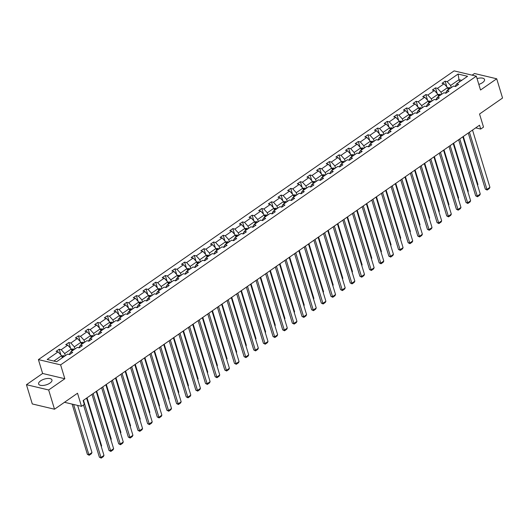 <?xml version="1.0" encoding="UTF-8"?>
<svg xmlns="http://www.w3.org/2000/svg" width="529" height="529" viewBox="0 0 529 529"><rect width="100%" height="100%" fill="white"/><g stroke="black" fill="none" stroke-linecap="round" stroke-linejoin="round"><path stroke-width="0.79" d="M49.971 383.075A6.97 3.022 -16.9 0 0 51.954 379.941A6.97 3.022 -16.9 0 0 47.498 378.473A6.97 3.022 -16.9 0 0 40.607 380.854A6.97 3.022 -16.9 0 0 38.624 383.994A6.97 3.022 -16.9 0 0 43.08 385.462A6.97 3.022 -16.9 0 0 49.971 383.075M478.818 84.382A6.97 3.022 -16.9 0 0 482.547 82.623A6.97 3.022 -16.9 0 0 484.531 79.489A6.97 3.022 -16.9 0 0 477.059 78.596M64.836 378.738L42.624 373.467L26.45 384.702L48.661 389.972L64.836 378.738L60.623 364.878L476.318 76.156L480.53 90.016L496.705 78.781L474.487 73.505L472.113 75.158M496.705 78.781L502.55 98.03L479.545 114.013L483.519 127.099L480.702 129.056L479.532 125.201L83.139 400.526L84.309 404.374L81.499 406.332L77.518 393.239L54.513 409.221L32.295 403.951L26.45 384.702M48.661 389.972L54.513 409.221M42.624 373.467L38.412 359.608L454.107 70.879L476.318 76.156M62.257 357.816L61.609 355.693L53.879 361.062M61.609 355.693L58.104 351.858L56.094 351.382L59.188 349.233L60.921 354.939M459.641 81.81L458.993 79.681L450.642 85.48L447.137 81.651L458.088 74.047L467.57 76.295L456.626 83.899L458.636 84.382L455.542 86.525L453.532 86.048L446.979 90.604L448.989 91.081L445.894 93.23L443.884 92.754L437.331 97.303L439.341 97.786L436.246 99.928L434.236 99.452L427.677 104.008L429.693 104.484L426.599 106.633L424.589 106.157L418.029 110.706L420.039 111.183L416.951 113.332L414.941 112.856L408.381 117.412L410.392 117.888L407.304 120.037L405.287 119.561L398.734 124.11L400.744 124.586L397.649 126.735L395.639 126.259L389.086 130.815L391.096 131.291L388.002 133.44L385.991 132.958L379.438 137.514L381.449 137.99L378.354 140.139L376.344 139.663L369.791 144.219L371.801 144.695L368.706 146.844L366.696 146.361L360.137 150.917L362.153 151.393L359.059 153.542L357.049 153.066L350.489 157.622L352.499 158.098L349.411 160.247L347.401 159.765L340.841 164.321L342.852 164.797L339.763 166.946L337.753 166.47L331.194 171.019L333.204 171.502L330.116 173.651L328.099 173.168L321.546 177.724L323.556 178.2L320.462 180.349L318.451 179.873L311.898 184.423L313.909 184.905L310.814 187.048L308.804 186.572L302.251 191.128L304.261 191.604L301.166 193.753L299.156 193.277L292.603 197.826L294.613 198.309L291.519 200.451L289.508 199.975L282.949 204.531L284.966 205.007L281.871 207.156L279.861 206.68L273.301 211.23L275.311 211.706L272.223 213.855L270.213 213.379L263.654 217.935L265.664 218.411L262.576 220.56L260.559 220.084L254.006 224.633L256.016 225.109L252.922 227.258L250.911 226.782L244.358 231.338L246.369 231.814L243.274 233.963L241.264 233.487L234.711 238.037L236.721 238.513L233.626 240.662L231.616 240.186L225.063 244.742L227.073 245.218L223.979 247.367L221.968 246.884L215.409 251.44L217.426 251.916L214.331 254.065L212.321 253.589L205.761 258.145L207.771 258.621L204.683 260.771L202.673 260.288L196.114 264.844L198.124 265.32L195.036 267.469L193.019 266.993L186.466 271.542L188.476 272.025L185.381 274.174L183.371 273.691L176.818 278.247L178.828 278.723L175.734 280.873L173.724 280.396L167.171 284.946L169.181 285.429L166.086 287.571L164.076 287.095L157.523 291.651L159.533 292.127L156.439 294.276L154.428 293.8L147.869 298.349L149.886 298.832L146.791 300.975L144.781 300.498L138.221 305.054L140.231 305.531L137.143 307.68L135.133 307.204L128.573 311.753L130.584 312.236L127.496 314.378L125.485 313.902L118.926 318.458L120.936 318.934L117.848 321.083L115.831 320.607L109.278 325.156L111.288 325.633L108.194 327.782L106.184 327.306L99.631 331.862L101.641 332.338L98.546 334.487L96.536 334.011L89.983 338.56L91.993 339.036L88.898 341.185L86.888 340.709L80.335 345.265L82.345 345.741L79.251 347.89L77.241 347.408L70.681 351.964L72.698 352.44L69.603 354.589L67.593 354.113L56.643 361.717L47.16 359.462L58.104 351.858M60.623 364.878L38.412 359.608M71.904 351.117L71.256 348.988L64.703 353.544L61.199 349.709L59.188 349.233M61.199 349.709L67.752 345.159L65.741 344.683L68.836 342.534L70.569 348.234M81.552 344.412L80.904 342.289L74.351 346.845L70.846 343.01L68.836 342.534M70.846 343.01L77.399 338.454L75.389 337.978L78.484 335.829L80.216 341.536M91.2 337.714L90.558 335.584L83.999 340.14L80.494 336.312L78.484 335.829M80.494 336.312L87.054 331.756L85.037 331.28L88.131 329.131L89.864 334.831M100.847 331.015L100.206 328.886L93.646 333.442L90.142 329.607L88.131 329.131M90.142 329.607L96.701 325.051L94.691 324.575L97.779 322.425L99.512 328.132M110.495 324.31L109.853 322.187L103.294 326.737L99.789 322.908L97.779 322.425M99.789 322.908L106.349 318.352L104.339 317.876L107.427 315.727L109.159 321.427M120.149 317.612L119.501 315.482L112.942 320.038L109.443 316.203L107.427 315.727M109.443 316.203L115.996 311.654L113.986 311.171L117.081 309.022L118.813 314.729M129.797 310.907L129.149 308.784L122.596 313.333L119.091 309.505L117.081 309.022M119.091 309.505L125.644 304.949L123.634 304.473L126.729 302.323L128.461 308.03M139.444 304.208L138.796 302.079L132.243 306.635L128.739 302.8L126.729 302.323M128.739 302.8L135.292 298.25L133.282 297.767L136.376 295.625L138.109 301.325M149.092 297.503L148.444 295.38L141.891 299.93L138.386 296.101L136.376 295.625M138.386 296.101L144.939 291.545L142.929 291.069L146.024 288.92L147.756 294.627M158.74 290.805L158.092 288.675L151.539 293.231L148.034 289.396L146.024 288.92M148.034 289.396L154.594 284.847L152.577 284.364L155.671 282.221L157.404 287.921M168.387 284.099L167.746 281.977L161.186 286.526L157.682 282.698L155.671 282.221M157.682 282.698L164.241 278.142L162.231 277.665L165.319 275.516L167.052 281.223M178.035 277.401L177.394 275.272L170.834 279.828L167.329 275.993L165.319 275.516M167.329 275.993L173.889 271.443L171.879 270.96L174.967 268.818L176.699 274.518M187.689 270.696L187.041 268.573L180.482 273.123L176.984 269.294L174.967 268.818M176.984 269.294L183.537 264.738L181.526 264.262L184.614 262.113L186.353 267.819M197.337 263.997L196.689 261.868L190.136 266.424L186.631 262.589L184.614 262.113M186.631 262.589L193.184 258.04L191.174 257.563L194.269 255.414L196.001 261.114M206.984 257.292L206.336 255.17L199.783 259.726L196.279 255.891L194.269 255.414M196.279 255.891L202.832 251.335L200.822 250.858L203.916 248.709L205.649 254.416M216.632 250.594L215.984 248.465L209.431 253.021L205.926 249.185L203.916 248.709M205.926 249.185L212.479 244.636L210.469 244.16L213.564 242.011L215.296 247.711M226.28 243.889L225.632 241.766L219.079 246.322L215.574 242.487L213.564 242.011M215.574 242.487L222.134 237.931L220.117 237.455L223.212 235.306L224.944 241.012M235.927 237.19L235.286 235.061L228.726 239.617L225.222 235.789L223.212 235.306M225.222 235.789L231.781 231.233L229.765 230.756L232.859 228.607L234.592 234.307M245.575 230.485L244.934 228.363L238.374 232.919L234.869 229.083L232.859 228.607M234.869 229.083L241.429 224.527L239.419 224.051L242.507 221.902L244.239 227.609M255.229 223.787L254.581 221.664L248.022 226.214L244.517 222.385L242.507 221.902M244.517 222.385L251.077 217.829L249.066 217.353L252.154 215.204L253.887 220.904M264.877 217.088L264.229 214.959L257.676 219.515L254.171 215.68L252.154 215.204M254.171 215.68L260.724 211.124L258.714 210.648L261.809 208.499L263.541 214.205M274.525 210.383L273.877 208.261L267.324 212.81L263.819 208.981L261.809 208.499M263.819 208.981L270.372 204.425L268.362 203.949L271.456 201.8L273.189 207.5M284.172 203.685L283.524 201.556L276.971 206.112L273.467 202.276L271.456 201.8M273.467 202.276L280.02 197.727L278.009 197.244L281.104 195.095L282.836 200.802M293.82 196.98L293.172 194.857L286.619 199.407L283.114 195.578L281.104 195.095M283.114 195.578L289.667 191.022L287.657 190.546L290.752 188.397L292.484 194.103M303.467 190.281L302.826 188.152L296.266 192.708L292.762 188.873L290.752 188.397M292.762 188.873L299.321 184.323L297.305 183.841L300.399 181.698L302.132 187.398M313.115 183.576L312.474 181.454L305.914 186.003L302.409 182.174L300.399 181.698M302.409 182.174L308.969 177.618L306.959 177.142L310.047 174.993L311.779 180.7M322.763 176.878L322.121 174.749L315.562 179.305L312.057 175.469L310.047 174.993M312.057 175.469L318.617 170.92L316.606 170.437L319.695 168.295L321.427 173.995M332.417 170.173L331.769 168.05L325.209 172.599L321.711 168.771L319.695 168.295M321.711 168.771L328.264 164.215L326.254 163.739L329.349 161.59L331.081 167.296M342.065 163.474L341.417 161.345L334.864 165.901L331.359 162.066L329.349 161.59M331.359 162.066L337.912 157.516L335.902 157.04L338.996 154.891L340.729 160.591M351.712 156.769L351.064 154.647L344.511 159.196L341.007 155.367L338.996 154.891M341.007 155.367L347.56 150.811L345.549 150.335L348.644 148.186L350.377 153.893M361.36 150.071L360.712 147.941L354.159 152.497L350.654 148.662L348.644 148.186M350.654 148.662L357.207 144.113L355.197 143.637L358.292 141.488L360.024 147.188M371.008 143.366L370.36 141.243L363.807 145.799L360.302 141.964L358.292 141.488M360.302 141.964L366.861 137.408L364.845 136.932L367.939 134.783L369.672 140.489M380.655 136.667L380.014 134.538L373.454 139.094L369.95 135.259L367.939 134.783M369.95 135.259L376.509 130.709L374.499 130.233L377.587 128.084L379.319 133.784M390.303 129.962L389.661 127.839L383.102 132.395L379.597 128.56L377.587 128.084M379.597 128.56L386.157 124.004L384.147 123.528L387.235 121.379L388.967 127.086M399.957 123.264L399.309 121.141L392.749 125.69L389.251 121.862L387.235 121.379M389.251 121.862L395.804 117.306L393.794 116.83L396.882 114.681L398.621 120.381M409.605 116.565L408.957 114.436L402.404 118.992L398.899 115.157L396.882 114.681M398.899 115.157L405.452 110.601L403.442 110.125L406.536 107.976L408.269 113.682M419.252 109.86L418.604 107.737L412.051 112.287L408.547 108.458L406.536 107.976M408.547 108.458L415.1 103.902L413.089 103.426L416.184 101.277L417.917 106.977M428.9 103.162L428.252 101.032L421.699 105.588L418.194 101.753L416.184 101.277M418.194 101.753L424.747 97.204L422.737 96.721L425.832 94.572L427.564 100.279M438.548 96.457L437.9 94.334L431.347 98.883L427.842 95.055L425.832 94.572M427.842 95.055L434.402 90.499L432.385 90.023L435.479 87.874L437.212 93.58M448.195 89.758L447.554 87.629L440.994 92.185L437.49 88.35L435.479 87.874M437.49 88.35L444.049 83.8L442.032 83.317L445.127 81.175L446.86 86.875M447.137 81.651L445.127 81.175M69.206 354.496L70.681 351.964M65.345 355.673L64.703 353.544M71.256 348.988L67.752 345.159M78.854 347.791L80.335 345.265M74.999 348.968L74.351 346.845M80.904 342.289L77.399 338.454M88.502 341.093L89.983 338.56M84.647 342.27L83.999 340.14M90.558 335.584L87.054 331.756M98.149 334.388L99.631 331.862M94.294 335.565L93.646 333.442M100.206 328.886L96.701 325.051M107.797 327.689L109.278 325.156M103.942 328.866L103.294 326.737M109.853 322.187L106.349 318.352M117.445 320.991L118.926 318.458M113.59 322.161L112.942 320.038M119.501 315.482L115.996 311.654M127.099 314.286L128.573 311.753M123.237 315.463L122.596 313.333M129.149 308.784L125.644 304.949M136.746 307.587L138.221 305.054M132.885 308.757L132.243 306.635M138.796 302.079L135.292 298.25M146.394 300.882L147.869 298.349M142.539 302.059L141.891 299.93M148.444 295.38L144.939 291.545M156.042 294.184L157.523 291.651M152.187 295.354L151.539 293.231M158.092 288.675L154.594 284.847M165.689 287.478L167.171 284.946M161.834 288.655L161.186 286.526M167.746 281.977L164.241 278.142M175.337 280.78L176.818 278.247M171.482 281.95L170.834 279.828M177.394 275.272L173.889 271.443M184.985 274.075L186.466 271.542M181.13 275.252L180.482 273.123M187.041 268.573L183.537 264.738M194.639 267.376L196.114 264.844M190.777 268.547L190.136 266.424M196.689 261.868L193.184 258.04M204.287 260.671L205.761 258.145M200.425 261.848L199.783 259.726M206.336 255.17L202.832 251.335M213.934 253.973L215.409 251.44M210.073 255.15L209.431 253.021M215.984 248.465L212.479 244.636M223.582 247.268L225.063 244.742M219.727 248.445L219.079 246.322M225.632 241.766L222.134 237.931M233.229 240.569L234.711 238.037M229.374 241.746L228.726 239.617M235.286 235.061L231.781 231.233M242.877 233.864L244.358 231.338M239.022 235.041L238.374 232.919M244.934 228.363L241.429 224.527M252.525 227.166L254.006 224.633M248.67 228.343L248.022 226.214M254.581 221.664L251.077 217.829M262.179 220.467L263.654 217.935M258.317 221.638L257.676 219.515M264.229 214.959L260.724 211.124M271.827 213.762L273.301 211.23M267.965 214.939L267.324 212.81M273.877 208.261L270.372 204.425M281.474 207.064L282.949 204.531M277.613 208.234L276.971 206.112M283.524 201.556L280.02 197.727M291.122 200.359L292.603 197.826M287.267 201.536L286.619 199.407M293.172 194.857L289.667 191.022M300.77 193.66L302.251 191.128M296.914 194.831L296.266 192.708M302.826 188.152L299.321 184.323M310.417 186.955L311.898 184.423M306.562 188.132L305.914 186.003M312.474 181.454L308.969 177.618M320.065 180.257L321.546 177.724M316.21 181.427L315.562 179.305M322.121 174.749L318.617 170.92M329.712 173.552L331.194 171.019M325.857 174.729L325.209 172.599M331.769 168.05L328.264 164.215M339.367 166.853L340.841 164.321M335.505 168.024L334.864 165.901M341.417 161.345L337.912 157.516M349.014 160.148L350.489 157.622M345.153 161.325L344.511 159.196M351.064 154.647L347.56 150.811M358.662 153.45L360.137 150.917M354.807 154.627L354.159 152.497M360.712 147.941L357.207 144.113M368.31 146.745L369.791 144.219M364.455 147.922L363.807 145.799M370.36 141.243L366.861 137.408M377.957 140.046L379.438 137.514M374.102 141.223L373.454 139.094M380.014 134.538L376.509 130.709M387.605 133.341L389.086 130.815M383.75 134.518L383.102 132.395M389.661 127.839L386.157 124.004M397.253 126.643L398.734 124.11M393.397 127.82L392.749 125.69M399.309 121.141L395.804 117.306M406.907 119.944L408.381 117.412M403.045 121.115L402.404 118.992M408.957 114.436L405.452 110.601M416.554 113.239L418.029 110.706M412.693 114.416L412.051 112.287M418.604 107.737L415.1 103.902M426.202 106.541L427.677 104.008M422.34 107.711L421.699 105.588M428.252 101.032L424.747 97.204M435.85 99.836L437.331 97.303M431.995 101.013L431.347 98.883M437.9 94.334L434.402 90.499M445.497 93.137L446.979 90.604M441.642 94.307L440.994 92.185M447.554 87.629L444.049 83.8M455.145 86.432L456.626 83.899M475.703 127.866L480.702 129.056M64.492 402.291L81.499 406.332M451.29 87.609L450.642 85.48M461.757 80.335L458.993 79.681L458.088 74.047M472.523 130.074L489.92 187.339L486.825 189.488L485.324 189.131L487.143 190.056L469.428 132.224M468.277 133.024L485.324 189.131M489.92 187.339L489.305 188.555L487.143 190.056M447.627 87.874L449.617 87.609A2.367 1.27 55.2 0 1 450.543 88.125M463.318 136.469L477.912 184.489L477.575 185.163M449.366 88.945A2.367 1.27 -124.8 0 0 448.923 88.627L448.182 89.143A2.367 1.27 55.2 0 1 448.625 89.461M477.462 184.8L477.912 184.489M462.868 136.78L480.266 194.037L477.178 196.186L475.677 195.829L477.495 196.762L459.78 138.929M458.63 139.722L475.677 195.829M480.266 194.037L479.658 195.254L477.495 196.762M453.221 143.478L470.618 200.742L467.53 202.891L466.029 202.534L467.848 203.46L450.133 145.627M448.982 146.427L466.029 202.534M470.618 200.742L470.01 201.959L467.848 203.46M437.979 94.579L439.969 94.314A2.367 1.27 55.2 0 1 440.895 94.83M453.67 143.167L468.264 191.187L467.92 191.862M439.718 95.643A2.367 1.27 -124.8 0 0 439.275 95.332L438.534 95.848A2.367 1.27 55.2 0 1 438.977 96.159M467.815 191.498L468.264 191.187M428.331 101.277L430.322 101.013A2.367 1.27 55.2 0 1 431.247 101.528M444.023 149.872L458.61 197.892L458.273 198.567M430.07 102.348A2.367 1.27 -124.8 0 0 429.627 102.031L428.887 102.547A2.367 1.27 55.2 0 1 429.33 102.864M458.167 198.203L458.61 197.892M443.573 150.183L460.971 207.441L457.876 209.59L456.375 209.233L458.2 210.158L440.485 152.332M439.334 153.126L456.375 209.233M460.971 207.441L460.362 208.657L458.2 210.158M418.677 107.982L420.674 107.718A2.367 1.27 55.2 0 1 421.593 108.233M434.375 156.571L448.962 204.591L448.625 205.265M420.423 109.047A2.367 1.27 -124.8 0 0 419.98 108.736L419.233 109.252A2.367 1.27 55.2 0 1 419.682 109.563M448.513 204.902L448.962 204.591M433.925 156.882L451.323 214.146L448.228 216.288L446.727 215.938L448.546 216.864L430.831 159.031M429.68 159.831L446.727 215.938M451.323 214.146L450.715 215.363L448.546 216.864M409.029 114.681L411.026 114.416A2.367 1.27 55.2 0 1 411.946 114.932M424.727 163.269L439.315 211.289L438.977 211.97M410.775 115.752A2.367 1.27 -124.8 0 0 410.332 115.434L409.585 115.95A2.367 1.27 55.2 0 1 410.028 116.268M438.865 211.607L439.315 211.289M424.278 163.587L441.675 220.844L438.581 222.993L437.08 222.636L438.898 223.562L421.183 165.729M420.033 166.529L437.08 222.636M441.675 220.844L441.067 222.061L438.898 223.562M399.382 121.386L401.379 121.121A2.367 1.27 55.2 0 1 402.298 121.637M415.08 169.974L429.667 217.994L429.33 218.669M401.121 122.45A2.367 1.27 -124.8 0 0 400.678 122.139L399.937 122.655A2.367 1.27 55.2 0 1 400.38 122.966M429.217 218.305L429.667 217.994M414.63 170.285L432.028 227.549L428.933 229.692L427.432 229.335L429.25 230.267L411.536 172.434M410.385 173.234L427.432 229.335M432.028 227.549L431.413 228.759L429.25 230.267M389.734 128.084L391.731 127.82A2.367 1.27 55.2 0 1 392.65 128.335M405.432 176.673L420.019 224.693L419.682 225.367M391.473 129.155A2.367 1.27 -124.8 0 0 391.03 128.838L390.29 129.354A2.367 1.27 55.2 0 1 390.733 129.671M419.57 225.01L420.019 224.693M404.983 176.99L422.38 234.248L419.285 236.397L417.784 236.04L419.603 236.966L401.888 179.133M400.737 179.933L417.784 236.04M422.38 234.248L421.765 235.465L419.603 236.966M380.086 134.789L382.077 134.525A2.367 1.27 55.2 0 1 383.003 135.04M395.778 183.378L410.372 231.398L410.035 232.072M381.826 135.854A2.367 1.27 -124.8 0 0 381.383 135.543L380.642 136.052A2.367 1.27 55.2 0 1 381.085 136.37M409.922 231.709L410.372 231.398M395.335 183.689L412.726 240.946L409.638 243.095L408.137 242.738L409.955 243.671L392.24 185.838M391.09 186.638L408.137 242.738M412.726 240.946L412.117 242.163L409.955 243.671M370.439 141.488L372.429 141.223A2.367 1.27 55.2 0 1 373.355 141.739M386.13 190.076L400.724 238.096L400.38 238.771M372.178 142.559A2.367 1.27 -124.8 0 0 371.735 142.241L370.994 142.757A2.367 1.27 55.2 0 1 371.437 143.068M400.274 238.407L400.724 238.096M385.681 190.394L403.078 247.651L399.99 249.8L398.489 249.443L400.308 250.369L382.593 192.536M381.442 193.336L398.489 249.443M403.078 247.651L402.47 248.868L400.308 250.369M360.791 148.193L362.782 147.928A2.367 1.27 55.2 0 1 363.707 148.444M376.483 196.781L391.07 244.801L390.733 245.476M362.53 149.257A2.367 1.27 -124.8 0 0 362.087 148.94L361.347 149.456A2.367 1.27 55.2 0 1 361.79 149.773M390.627 245.112L391.07 244.801M376.033 197.092L393.431 254.35L390.342 256.499L388.841 256.142L390.66 257.074L372.945 199.241M371.794 200.041L388.841 256.142M393.431 254.35L392.822 255.567L390.66 257.074M351.137 154.891L353.134 154.627A2.367 1.27 55.2 0 1 354.06 155.142M366.835 203.48L381.422 251.5L381.085 252.174M352.883 155.956A2.367 1.27 -124.8 0 0 352.44 155.645L351.692 156.161A2.367 1.27 55.2 0 1 352.142 156.472M380.973 251.811L381.422 251.5M366.385 203.791L383.783 261.055L380.688 263.204L379.187 262.847L381.006 263.773L363.291 205.94M362.147 206.74L379.187 262.847M383.783 261.055L383.175 262.272L381.006 263.773M341.489 161.596L343.486 161.325A2.367 1.27 55.2 0 1 344.405 161.841M357.187 210.185L371.775 258.205L371.437 258.879M343.235 162.661A2.367 1.27 -124.8 0 0 342.792 162.343L342.045 162.859A2.367 1.27 55.2 0 1 342.488 163.177M371.325 258.516L371.775 258.205M356.738 210.496L374.135 267.753L371.041 269.902L369.54 269.545L371.358 270.478L353.643 212.645M352.493 213.445L369.54 269.545M374.135 267.753L373.527 268.97L371.358 270.478M331.842 168.295L333.839 168.03A2.367 1.27 55.2 0 1 334.758 168.546M347.54 216.883L362.127 264.903L361.79 265.578M333.587 169.359A2.367 1.27 -124.8 0 0 333.138 169.049L332.397 169.564A2.367 1.27 55.2 0 1 332.84 169.875M361.677 265.214L362.127 264.903M347.09 217.194L364.488 274.458L361.393 276.607L359.892 276.25L361.71 277.176L343.995 219.343M342.845 220.143L359.892 276.25M364.488 274.458L363.879 275.675L361.71 277.176M322.194 174.993L324.191 174.729A2.367 1.27 55.2 0 1 325.11 175.244M337.892 223.588L352.479 271.608L352.142 272.283M323.933 176.064A2.367 1.27 -124.8 0 0 323.49 175.747L322.75 176.263A2.367 1.27 55.2 0 1 323.193 176.58M352.03 271.919L352.479 271.608M337.442 223.899L354.84 281.157L351.745 283.306L350.244 282.949L352.063 283.881L334.348 226.048M333.197 226.842L350.244 282.949M354.84 281.157L354.225 282.374L352.063 283.881M312.546 181.698L314.537 181.434A2.367 1.27 55.2 0 1 315.463 181.95M328.238 230.287L342.832 278.307L342.494 278.981M314.286 182.763A2.367 1.27 -124.8 0 0 313.842 182.452L313.102 182.968A2.367 1.27 55.2 0 1 313.545 183.279M342.382 278.618L342.832 278.307M327.795 230.598L345.192 287.862L342.098 290.011L340.597 289.654L342.415 290.58L324.7 232.747M323.55 233.547L340.597 289.654M345.192 287.862L344.577 289.079L342.415 290.58M302.899 188.397L304.889 188.132A2.367 1.27 55.2 0 1 305.815 188.648M318.59 236.992L333.184 285.012L332.84 285.686M304.638 189.468A2.367 1.27 -124.8 0 0 304.195 189.151L303.454 189.666A2.367 1.27 55.2 0 1 303.897 189.984M332.734 285.323L333.184 285.012M318.141 237.303L335.538 294.56L332.45 296.709L330.949 296.352L332.767 297.285L315.053 239.452M313.902 240.245L330.949 296.352M335.538 294.56L334.93 295.777L332.767 297.285M293.251 195.102L295.242 194.837A2.367 1.27 55.2 0 1 296.167 195.353M308.943 243.69L323.536 291.71L323.193 292.385M294.99 196.166A2.367 1.27 -124.8 0 0 294.547 195.856L293.807 196.371A2.367 1.27 55.2 0 1 294.25 196.682M323.087 292.021L323.536 291.71M308.493 244.001L325.89 301.266L322.802 303.415L321.301 303.057L323.12 303.983L305.405 246.15M304.254 246.95L321.301 303.057M325.89 301.266L325.282 302.482L323.12 303.983M283.604 201.8L285.594 201.536A2.367 1.27 55.2 0 1 286.52 202.052M299.295 250.396L313.882 298.416L313.545 299.09M285.343 202.871A2.367 1.27 -124.8 0 0 284.9 202.554L284.152 203.07A2.367 1.27 55.2 0 1 284.602 203.387M313.439 298.726L313.882 298.416M298.845 250.706L316.243 307.964L313.148 310.113L311.647 309.756L313.466 310.682L295.751 252.855M294.607 253.649L311.647 309.756M316.243 307.964L315.634 309.181L313.466 310.682M273.949 208.505L275.946 208.241A2.367 1.27 55.2 0 1 276.865 208.757M289.647 257.094L304.235 305.114L303.897 305.788M275.695 209.57A2.367 1.27 -124.8 0 0 275.252 209.259L274.505 209.775A2.367 1.27 55.2 0 1 274.948 210.086M303.785 305.425L304.235 305.114M289.198 257.405L306.595 314.669L303.501 316.811L301.999 316.461L303.818 317.387L286.103 259.554M284.952 260.354L301.999 316.461M306.595 314.669L305.987 315.886L303.818 317.387M264.302 215.204L266.299 214.939A2.367 1.27 55.2 0 1 267.218 215.455M280 263.799L294.587 311.812L294.25 312.494M266.047 216.275A2.367 1.27 -124.8 0 0 265.598 215.958L264.857 216.473A2.367 1.27 55.2 0 1 265.3 216.791M294.137 312.13L294.587 311.812M279.55 264.11L296.948 321.368L293.853 323.517L292.352 323.159L294.17 324.085L276.455 266.252M275.305 267.052L292.352 323.159M296.948 321.368L296.339 322.584L294.17 324.085M254.654 221.909L256.651 221.644A2.367 1.27 55.2 0 1 257.57 222.16M270.352 270.498L284.939 318.518L284.602 319.192M256.393 222.974A2.367 1.27 -124.8 0 0 255.95 222.663L255.209 223.178A2.367 1.27 55.2 0 1 255.652 223.489M284.49 318.828L284.939 318.518M269.902 270.808L287.3 328.073L284.205 330.215L282.704 329.865L284.523 330.79L266.808 272.957M265.657 273.757L282.704 329.865M287.3 328.073L286.685 329.289L284.523 330.79M245.006 228.607L246.997 228.343A2.367 1.27 55.2 0 1 247.922 228.859M260.704 277.196L275.292 325.216L274.954 325.897M246.745 229.679A2.367 1.27 -124.8 0 0 246.302 229.361L245.562 229.877A2.367 1.27 55.2 0 1 246.005 230.194M274.842 325.533L275.292 325.216M260.255 277.513L277.652 334.771L274.558 336.92L273.057 336.563L274.875 337.489L257.16 279.656M256.01 280.456L273.057 336.563M277.652 334.771L277.037 335.988L274.875 337.489M235.359 235.312L237.349 235.048A2.367 1.27 55.2 0 1 238.275 235.564M251.05 283.901L265.644 331.921L265.307 332.596M237.098 236.377A2.367 1.27 -124.8 0 0 236.655 236.066L235.914 236.575A2.367 1.27 55.2 0 1 236.357 236.893M265.194 332.232L265.644 331.921M250.601 284.212L267.998 341.476L264.91 343.619L263.409 343.261L265.227 344.194L247.512 286.361M246.362 287.161L263.409 343.261M267.998 341.476L267.39 342.686L265.227 344.194M225.711 242.011L227.701 241.746A2.367 1.27 55.2 0 1 228.627 242.262M241.403 290.6L255.996 338.62L255.652 339.294M227.45 243.082A2.367 1.27 -124.8 0 0 227.007 242.765L226.267 243.28A2.367 1.27 55.2 0 1 226.71 243.591M255.547 338.937L255.996 338.62M240.953 290.917L258.35 348.175L255.262 350.324L253.761 349.967L255.58 350.892L237.865 293.059M236.714 293.859L253.761 349.967M258.35 348.175L257.742 349.391L255.58 350.892M216.063 248.716L218.054 248.451A2.367 1.27 55.2 0 1 218.98 248.967M231.755 297.305L246.342 345.325L246.005 345.999M217.803 249.781A2.367 1.27 -124.8 0 0 217.359 249.463L216.619 249.979A2.367 1.27 55.2 0 1 217.062 250.296M245.899 345.635L246.342 345.325M231.305 297.615L248.703 354.873L245.608 357.022L244.107 356.665L245.932 357.597L228.217 299.764M227.067 300.565L244.107 356.665M248.703 354.873L248.094 356.09L245.932 357.597M206.409 255.414L208.406 255.15A2.367 1.27 55.2 0 1 209.325 255.666M222.107 304.003L236.694 352.023L236.357 352.698M208.155 256.479A2.367 1.27 -124.8 0 0 207.712 256.168L206.965 256.684A2.367 1.27 55.2 0 1 207.414 256.995M236.245 352.334L236.694 352.023M221.658 304.314L239.055 361.578L235.96 363.727L234.459 363.37L236.278 364.296L218.563 306.463M217.412 307.263L234.459 363.37M239.055 361.578L238.447 362.795L236.278 364.296M196.762 262.119L198.759 261.848A2.367 1.27 55.2 0 1 199.678 262.371M212.46 310.708L227.047 358.728L226.71 359.403M198.507 263.184A2.367 1.27 -124.8 0 0 198.064 262.867L197.317 263.382A2.367 1.27 55.2 0 1 197.76 263.7M226.597 359.039L227.047 358.728M212.01 311.019L229.407 368.277L226.313 370.426L224.812 370.069L226.63 371.001L208.915 313.168M207.765 313.968L224.812 370.069M229.407 368.277L228.799 369.493L226.63 371.001M187.114 268.818L189.111 268.553A2.367 1.27 55.2 0 1 190.03 269.069M202.812 317.407L217.399 365.427L217.062 366.101M188.853 269.883A2.367 1.27 -124.8 0 0 188.41 269.572L187.669 270.088A2.367 1.27 55.2 0 1 188.112 270.398M216.95 365.737L217.399 365.427M202.362 317.717L219.76 374.982L216.665 377.131L215.164 376.774L216.983 377.699L199.268 319.866M198.117 320.667L215.164 376.774M219.76 374.982L219.145 376.198L216.983 377.699M177.466 275.516L179.463 275.252A2.367 1.27 55.2 0 1 180.382 275.768M193.164 324.112L207.752 372.132L207.414 372.806M179.205 276.588A2.367 1.27 -124.8 0 0 178.762 276.27L178.022 276.786A2.367 1.27 55.2 0 1 178.465 277.103M207.302 372.442L207.752 372.132M192.715 324.422L210.112 381.68L207.018 383.829L205.517 383.472L207.335 384.404L189.62 326.572M188.469 327.365L205.517 383.472M210.112 381.68L209.497 382.897L207.335 384.404M167.819 282.221L169.809 281.957A2.367 1.27 55.2 0 1 170.735 282.473M183.51 330.81L198.104 378.83L197.767 379.505M169.558 283.286A2.367 1.27 -124.8 0 0 169.115 282.975L168.374 283.491A2.367 1.27 55.2 0 1 168.817 283.802M197.654 379.141L198.104 378.83M183.067 331.121L200.458 388.385L197.37 390.534L195.869 390.177L197.687 391.103L179.972 333.27M178.822 334.07L195.869 390.177M200.458 388.385L199.85 389.602L197.687 391.103M158.171 288.92L160.161 288.655A2.367 1.27 55.2 0 1 161.087 289.171M173.862 337.515L188.456 385.535L188.112 386.21M159.91 289.991A2.367 1.27 -124.8 0 0 159.467 289.674L158.726 290.19A2.367 1.27 55.2 0 1 159.169 290.507M188.007 385.846L188.456 385.535M173.413 337.826L190.81 395.084L187.722 397.233L186.221 396.876L188.04 397.808L170.325 339.975M169.174 340.769L186.221 396.876M190.81 395.084L190.202 396.3L188.04 397.808M148.523 295.625L150.514 295.361A2.367 1.27 55.2 0 1 151.439 295.876M164.215 344.214L178.802 392.234L178.465 392.908M150.262 296.69A2.367 1.27 -124.8 0 0 149.819 296.379L149.079 296.895A2.367 1.27 55.2 0 1 149.522 297.205M178.359 392.544L178.802 392.234M163.765 344.524L181.163 401.789L178.075 403.938L176.574 403.581L178.392 404.506L160.677 346.674M159.527 347.474L176.574 403.581M181.163 401.789L180.554 403.005L178.392 404.506M138.869 302.323L140.866 302.059A2.367 1.27 55.2 0 1 141.792 302.575M154.567 350.919L169.154 398.939L168.817 399.613M140.615 303.395A2.367 1.27 -124.8 0 0 140.172 303.077L139.425 303.593A2.367 1.27 55.2 0 1 139.874 303.911M168.705 399.25L169.154 398.939M154.118 351.23L171.515 408.487L168.42 410.636L166.919 410.279L168.738 411.212L151.023 353.379M149.879 354.172L166.919 410.279M171.515 408.487L170.907 409.704L168.738 411.212M129.221 309.029L131.218 308.764A2.367 1.27 55.2 0 1 132.138 309.28M144.92 357.617L159.507 405.637L159.169 406.312M130.967 310.093A2.367 1.27 -124.8 0 0 130.524 309.782L129.777 310.298A2.367 1.27 55.2 0 1 130.22 310.609M159.057 405.948L159.507 405.637M144.47 357.928L161.867 415.192L158.773 417.341L157.272 416.984L159.09 417.91L141.375 360.077M140.225 360.877L157.272 416.984M161.867 415.192L161.259 416.409L159.09 417.91M119.574 315.727L121.571 315.463A2.367 1.27 55.2 0 1 122.49 315.978M135.272 364.322L149.859 412.342L149.522 413.017M121.32 316.798A2.367 1.27 -124.8 0 0 120.87 316.481L120.129 316.997A2.367 1.27 55.2 0 1 120.572 317.314M149.409 412.653L149.859 412.342M134.822 364.633L152.22 421.891L149.125 424.04L147.624 423.683L149.442 424.608L131.728 366.782M130.577 367.576L147.624 423.683M152.22 421.891L151.611 423.107L149.442 424.608M109.926 322.432L111.923 322.168A2.367 1.27 55.2 0 1 112.842 322.683M125.624 371.021L140.211 419.041L139.874 419.715M111.665 323.497A2.367 1.27 -124.8 0 0 111.222 323.186L110.482 323.702A2.367 1.27 55.2 0 1 110.925 324.012M139.762 419.352L140.211 419.041M125.175 371.332L142.572 428.596L139.477 430.738L137.976 430.388L139.795 431.314L122.08 373.481M120.929 374.281L137.976 430.388M142.572 428.596L141.957 429.812L139.795 431.314M100.279 329.131L102.269 328.866A2.367 1.27 55.2 0 1 103.195 329.382M115.97 377.719L130.564 425.739L130.227 426.42M102.018 330.202A2.367 1.27 -124.8 0 0 101.575 329.884L100.834 330.4A2.367 1.27 55.2 0 1 101.277 330.718M130.114 426.057L130.564 425.739M115.527 378.037L132.924 435.294L129.83 437.443L128.329 437.086L130.147 438.012L112.432 380.179M111.282 380.979L128.329 437.086M132.924 435.294L132.31 436.511L130.147 438.012M90.631 335.836L92.621 335.571A2.367 1.27 55.2 0 1 93.547 336.087M106.322 384.424L120.916 432.444L120.572 433.119M92.37 336.9A2.367 1.27 -124.8 0 0 91.927 336.589L91.186 337.105A2.367 1.27 55.2 0 1 91.629 337.416M120.467 432.755L120.916 432.444M105.873 384.735L123.27 441.999L120.182 444.142L118.681 443.785L120.5 444.717L102.785 386.884M101.634 387.684L118.681 443.785M123.27 441.999L122.662 443.209L120.5 444.717M80.983 342.534L82.974 342.27A2.367 1.27 55.2 0 1 83.899 342.785M96.675 391.123L111.269 439.143L110.925 439.817M82.722 343.605A2.367 1.27 -124.8 0 0 82.279 343.288L81.539 343.804A2.367 1.27 55.2 0 1 81.982 344.121M110.819 439.46L111.269 439.143M96.225 391.44L113.623 448.698L110.535 450.847L109.034 450.49L110.852 451.416L93.137 393.583M91.986 394.383L109.034 450.49M113.623 448.698L113.014 449.914L110.852 451.416M71.336 349.239L73.326 348.975A2.367 1.27 55.2 0 1 74.252 349.49M87.027 397.828L101.614 445.848L101.277 446.522M73.075 350.304A2.367 1.27 -124.8 0 0 72.632 349.993L71.884 350.502A2.367 1.27 55.2 0 1 72.334 350.82M101.171 446.159L101.614 445.848M86.577 398.139L103.975 455.396L100.88 457.545L99.379 457.188L101.198 458.121L83.483 400.288M83.503 404.936L99.379 457.188M103.975 455.396L103.367 456.613L101.198 458.121M72.109 404.103L87.378 454.338L88.879 454.695L73.61 404.46M61.681 355.938L63.678 355.673A2.367 1.27 55.2 0 1 64.598 356.189M77.651 405.419L91.967 452.546L91.358 453.763L89.196 455.271L87.378 454.338M63.427 357.002A2.367 1.27 -124.8 0 0 62.984 356.691L62.237 357.207A2.367 1.27 55.2 0 1 62.68 357.518M89.196 455.271L88.879 454.695L91.967 452.546M449.571 87.616L447.898 88.779M449.081 89.143L448.923 88.627M439.923 94.314L438.25 95.478M439.434 95.842L439.275 95.332M430.275 101.019L428.602 102.183M429.779 102.547L429.627 102.031M420.628 107.718L418.955 108.881M420.132 109.245L419.98 108.736M410.98 114.423L409.307 115.58M410.484 115.95L410.332 115.434M401.332 121.121L399.659 122.285M400.837 122.649L400.678 122.139M391.685 127.826L390.005 128.983M391.189 129.354L391.03 128.838M382.031 134.525L380.358 135.689M381.541 136.052L381.383 135.543M372.383 141.23L370.71 142.387M371.894 142.757L371.735 142.241M362.735 147.928L361.062 149.092M362.239 149.456L362.087 148.94M353.088 154.627L351.415 155.791M352.592 156.161L352.44 155.645M343.44 161.332L341.767 162.496M342.944 162.859L342.792 162.343M333.792 168.03L332.119 169.194M333.296 169.564L333.138 169.049M324.145 174.735L322.465 175.899M323.649 176.263L323.49 175.747M314.497 181.434L312.818 182.598M314.001 182.968L313.842 182.452M304.843 188.139L303.17 189.303M304.354 189.666L304.195 189.151M295.195 194.837L293.522 196.001M294.699 196.365L294.547 195.856M285.548 201.542L283.875 202.706M285.052 203.07L284.9 202.554M275.9 208.241L274.227 209.405M275.404 209.768L275.252 209.259M266.252 214.946L264.579 216.11M265.756 216.473L265.598 215.958M256.605 221.644L254.932 222.808M256.109 223.172L255.95 222.663M246.957 228.349L245.277 229.507M246.461 229.877L246.302 229.361M237.303 235.048L235.63 236.212M236.813 236.575L236.655 236.066M227.655 241.753L225.982 242.91M227.166 243.28L227.007 242.765M218.008 248.451L216.335 249.615M217.512 249.979L217.359 249.463M208.36 255.15L206.687 256.314M207.864 256.684L207.712 256.168M198.712 261.855L197.039 263.019M198.216 263.382L198.064 262.867M189.065 268.553L187.392 269.717M188.569 270.088L188.41 269.572M179.417 275.259L177.737 276.422M178.921 276.786L178.762 276.27M169.763 281.957L168.09 283.121M169.273 283.491L169.115 282.975M160.115 288.662L158.442 289.826M159.626 290.19L159.467 289.674M150.467 295.361L148.794 296.524M149.972 296.888L149.819 296.379M140.82 302.066L139.147 303.229M140.324 303.593L140.172 303.077M131.172 308.764L129.499 309.928M130.676 310.292L130.524 309.782M121.525 315.469L119.852 316.633M121.029 316.997L120.87 316.481M111.877 322.168L110.197 323.331M111.381 323.695L111.222 323.186M102.229 328.873L100.55 330.03M101.733 330.4L101.575 329.884M92.575 335.571L90.902 336.735M92.086 337.099L91.927 336.589M82.927 342.276L81.254 343.433M82.431 343.804L82.279 343.288M73.28 348.975L71.607 350.138M72.784 350.502L72.632 349.993M63.632 355.68L61.959 356.837M63.136 357.207L62.984 356.691"/></g></svg>
